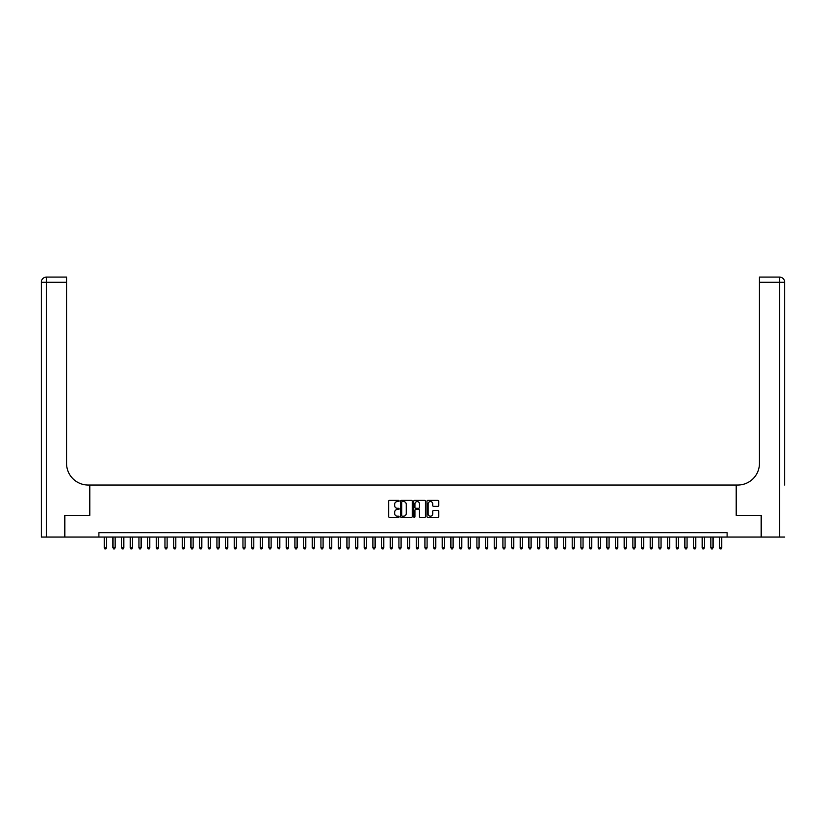 <?xml version="1.0" encoding="UTF-8"?>
<svg xmlns="http://www.w3.org/2000/svg" width="826" height="826" viewBox="0 0 826 826"><rect width="100%" height="100%" fill="white"/><g stroke="black" fill="none" stroke-linecap="round" stroke-linejoin="round"><path stroke-width="1.24" d="M399.134 500.969A0.599 0.599 0 0 0 398.545 500.38L389.5 500.38A0.847 0.847 0 0 0 388.654 501.227L388.654 516.539A0.847 0.847 0 0 0 389.5 517.386L398.545 517.386A0.599 0.599 0 0 0 399.134 516.797A0.599 0.599 0 0 0 398.545 516.198L397.368 516.198A2.726 2.726 0 0 1 394.652 513.473L394.652 512.203A2.726 2.726 0 0 1 397.368 509.477L398.545 509.477A0.599 0.599 0 0 0 399.134 508.878A0.599 0.599 0 0 0 398.545 508.289L397.368 508.289A2.726 2.726 0 0 1 394.652 505.564L394.652 504.294A2.726 2.726 0 0 1 397.368 501.568L398.545 501.568A0.599 0.599 0 0 0 399.134 500.969M437.863 506.369A0.847 0.847 0 0 0 438.709 505.522L438.709 501.227A0.847 0.847 0 0 0 437.863 500.38L427.816 500.38A0.847 0.847 0 0 0 426.97 501.227L426.97 516.539A0.847 0.847 0 0 0 427.816 517.386L437.863 517.386A0.847 0.847 0 0 0 438.709 516.539L438.709 511.346A0.847 0.847 0 0 0 437.863 510.499L433.567 510.499A0.847 0.847 0 0 0 432.71 511.346L432.71 513.917A2.272 2.272 0 0 1 430.439 516.198A2.272 2.272 0 0 1 428.157 513.917L428.157 503.839A2.272 2.272 0 0 1 430.439 501.568A2.272 2.272 0 0 1 432.71 503.839L432.71 505.522A0.847 0.847 0 0 0 433.567 506.369L437.863 506.369M98.883 537.045L64.872 537.045L64.872 515.383L89.786 515.383L89.786 485.048L736.214 485.048L736.214 515.383L761.128 515.383L761.128 537.045L727.117 537.045L727.117 532.708L98.883 532.708L98.883 537.045L727.117 537.045M412.257 501.227A0.847 0.847 0 0 0 411.41 500.38L401.364 500.38A0.847 0.847 0 0 0 400.517 501.227L400.517 516.539A0.847 0.847 0 0 0 401.364 517.386L411.41 517.386A0.847 0.847 0 0 0 412.257 516.539L412.257 501.227M414.59 500.38L424.636 500.38A0.847 0.847 0 0 1 425.483 501.227L425.483 516.539A0.847 0.847 0 0 1 424.636 517.386L420.341 517.386A0.847 0.847 0 0 1 419.484 516.539L419.484 510.323A0.847 0.847 0 0 0 418.637 509.477L415.788 509.477A0.847 0.847 0 0 0 414.931 510.323L414.931 516.797A0.599 0.599 0 0 1 414.342 517.386A0.599 0.599 0 0 1 413.743 516.797L413.743 501.227A0.847 0.847 0 0 1 414.59 500.38M402.303 501.568A0.599 0.599 0 0 0 401.704 502.167L401.704 515.6A0.599 0.599 0 0 0 402.303 516.198L403.542 516.198A2.726 2.726 0 0 0 406.258 513.473L406.258 504.294A2.726 2.726 0 0 0 403.542 501.568L402.303 501.568M419.484 503.881A2.272 2.272 0 0 0 417.213 501.609A2.272 2.272 0 0 0 414.931 503.881L414.931 507.432A0.847 0.847 0 0 0 415.788 508.289L418.637 508.289A0.847 0.847 0 0 0 419.484 507.432L419.484 503.881M104.293 537.045L104.293 547.793L106.461 547.793L106.461 537.045M106.461 547.793L105.811 548.918L104.943 548.918L104.293 547.793M64.614 515.383L89.693 515.383L89.693 485.048L88.227 485.048A21.662 21.662 0 0 1 66.555 463.386L66.555 282.285L46.504 282.285L46.504 537.045L64.614 537.045L64.614 515.383M46.504 537.045L41.3 537.045L41.3 282.285A5.204 5.204 0 0 1 46.504 277.082L66.555 277.082L66.555 282.285M66.555 277.082L46.504 277.082A5.204 5.204 0 0 0 41.3 282.285L46.504 282.285L46.504 277.082M88.227 485.048A21.662 21.662 0 0 1 66.555 463.386M784.7 537.045L761.386 537.045L761.386 515.383L736.307 515.383L736.307 485.048L737.773 485.048A21.662 21.662 0 0 0 759.445 463.386L759.445 277.082L779.496 277.082A5.204 5.204 0 0 1 784.7 282.285L784.7 485.048M778.206 277.082L759.445 277.082M737.773 485.048A21.662 21.662 0 0 0 759.445 463.386M784.7 282.285A5.204 5.204 0 0 0 779.496 277.082A5.204 5.204 0 0 1 784.7 282.285L759.445 282.285M112.966 537.045L112.966 547.793L115.124 547.793L115.124 537.045M115.124 547.793L114.484 548.918L113.616 548.918L112.966 547.793M121.628 537.045L121.628 547.793L123.797 547.793L123.797 537.045M123.797 547.793L123.146 548.918L122.279 548.918L121.628 547.793M130.291 537.045L130.291 547.793L132.459 547.793L132.459 537.045M132.459 547.793L131.809 548.918L130.942 548.918L130.291 547.793M138.954 537.045L138.954 547.793L141.122 547.793L141.122 537.045M141.122 547.793L140.472 548.918L139.604 548.918L138.954 547.793M147.627 537.045L147.627 547.793L149.795 547.793L149.795 537.045M149.795 547.793L149.145 548.918L148.277 548.918L147.627 547.793M156.29 537.045L156.29 547.793L158.458 547.793L158.458 537.045M158.458 547.793L157.807 548.918L156.94 548.918L156.29 547.793M164.952 537.045L164.952 547.793L167.12 547.793L167.12 537.045M167.12 547.793L166.47 548.918L165.603 548.918L164.952 547.793M173.615 537.045L173.615 547.793L175.783 547.793L175.783 537.045M175.783 547.793L175.133 548.918L174.265 548.918L173.615 547.793M182.288 537.045L182.288 547.793L184.456 547.793L184.456 537.045M184.456 547.793L183.806 548.918L182.938 548.918L182.288 547.793M190.951 537.045L190.951 547.793L193.119 547.793L193.119 537.045M193.119 547.793L192.468 548.918L191.601 548.918L190.951 547.793M199.613 537.045L199.613 547.793L201.781 547.793L201.781 537.045M201.781 547.793L201.131 548.918L200.264 548.918L199.613 547.793M208.286 537.045L208.286 547.793L210.444 547.793L210.444 537.045M210.444 547.793L209.794 548.918L208.926 548.918L208.286 547.793M216.949 537.045L216.949 547.793L219.117 547.793L219.117 537.045M219.117 547.793L218.467 548.918L217.599 548.918L216.949 547.793M225.612 537.045L225.612 547.793L227.78 547.793L227.78 537.045M227.78 547.793L227.129 548.918L226.262 548.918L225.612 547.793M234.274 537.045L234.274 547.793L236.442 547.793L236.442 537.045M236.442 547.793L235.792 548.918L234.925 548.918L234.274 547.793M242.947 537.045L242.947 547.793L245.105 547.793L245.105 537.045M245.105 547.793L244.455 548.918L243.587 548.918L242.947 547.793M251.61 537.045L251.61 547.793L253.778 547.793L253.778 537.045M253.778 547.793L253.128 548.918L252.26 548.918L251.61 547.793M260.273 537.045L260.273 547.793L262.441 547.793L262.441 537.045M262.441 547.793L261.79 548.918L260.923 548.918L260.273 547.793M268.935 537.045L268.935 547.793L271.104 547.793L271.104 537.045M271.104 547.793L270.453 548.918L269.586 548.918L268.935 547.793M277.608 537.045L277.608 547.793L279.766 547.793L279.766 537.045M279.766 547.793L279.116 548.918L277.608 547.793M286.271 537.045L286.271 547.793L288.439 547.793L288.439 537.045M288.439 547.793L287.789 548.918L286.921 548.918L286.271 547.793M294.934 537.045L294.934 547.793L297.102 547.793L297.102 537.045M297.102 547.793L296.451 548.918L295.584 548.918L294.934 547.793M303.596 537.045L303.596 547.793L305.765 547.793L305.765 537.045M305.765 547.793L305.114 548.918L304.247 548.918L303.596 547.793M312.269 537.045L312.269 547.793L314.427 547.793L314.427 537.045M314.427 547.793L313.777 548.918L312.269 547.793M320.932 537.045L320.932 547.793L323.1 547.793L323.1 537.045M323.1 547.793L322.45 548.918L321.582 548.918L320.932 547.793M329.595 537.045L329.595 547.793L331.763 547.793L331.763 537.045M331.763 547.793L331.112 548.918L330.245 548.918L329.595 547.793M338.257 537.045L338.257 547.793L340.426 547.793L340.426 537.045M340.426 547.793L339.775 548.918L338.908 548.918L338.257 547.793M346.93 537.045L346.93 547.793L349.088 547.793L349.088 537.045M349.088 547.793L348.448 548.918L347.581 548.918L346.93 547.793M355.593 537.045L355.593 547.793L357.761 547.793L357.761 537.045M357.761 547.793L357.111 548.918L356.243 548.918L355.593 547.793M364.256 537.045L364.256 547.793L366.424 547.793L366.424 537.045M366.424 547.793L365.773 548.918L364.906 548.918L364.256 547.793M372.918 537.045L372.918 547.793L375.087 547.793L375.087 537.045M375.087 547.793L374.436 548.918L373.569 548.918L372.918 547.793M381.591 537.045L381.591 547.793L383.76 547.793L383.76 537.045M383.76 547.793L383.109 548.918L382.242 548.918L381.591 547.793M390.254 537.045L390.254 547.793L392.422 547.793L392.422 537.045M392.422 547.793L391.772 548.918L390.905 548.918L390.254 547.793M398.917 537.045L398.917 547.793L401.085 547.793L401.085 537.045M401.085 547.793L400.434 548.918L399.567 548.918L398.917 547.793M407.579 537.045L407.579 547.793L409.748 547.793L409.748 537.045M409.748 547.793L409.097 548.918L408.23 548.918L407.579 547.793M416.252 537.045L416.252 547.793L418.421 547.793L418.421 537.045M418.421 547.793L417.77 548.918L416.903 548.918L416.252 547.793M424.915 537.045L424.915 547.793L427.083 547.793L427.083 537.045M427.083 547.793L426.433 548.918L425.566 548.918L424.915 547.793M433.578 537.045L433.578 547.793L435.746 547.793L435.746 537.045M435.746 547.793L435.095 548.918L434.228 548.918L433.578 547.793M442.24 537.045L442.24 547.793L444.409 547.793L444.409 537.045M444.409 547.793L443.758 548.918L442.891 548.918L442.24 547.793M450.913 537.045L450.913 547.793L453.082 547.793L453.082 537.045M453.082 547.793L452.431 548.918L451.564 548.918L450.913 547.793M459.576 537.045L459.576 547.793L461.744 547.793L461.744 537.045M461.744 547.793L461.094 548.918L460.227 548.918L459.576 547.793M468.239 537.045L468.239 547.793L470.407 547.793L470.407 537.045M470.407 547.793L469.757 548.918L468.889 548.918L468.239 547.793M476.912 537.045L476.912 547.793L479.07 547.793L479.07 537.045M479.07 547.793L478.419 548.918L477.552 548.918L476.912 547.793M485.574 537.045L485.574 547.793L487.743 547.793L487.743 537.045M487.743 547.793L487.092 548.918L486.225 548.918L485.574 547.793M494.237 537.045L494.237 547.793L496.405 547.793L496.405 537.045M496.405 547.793L495.755 548.918L494.888 548.918L494.237 547.793M502.9 537.045L502.9 547.793L505.068 547.793L505.068 537.045M505.068 547.793L504.418 548.918L503.55 548.918L502.9 547.793M511.573 537.045L511.573 547.793L513.731 547.793L513.731 537.045M513.731 547.793L513.08 548.918L511.573 547.793M520.235 537.045L520.235 547.793L522.404 547.793L522.404 537.045M522.404 547.793L521.753 548.918L520.886 548.918L520.235 547.793M528.898 537.045L528.898 547.793L531.066 547.793L531.066 537.045M531.066 547.793L530.416 548.918L529.549 548.918L528.898 547.793M537.561 537.045L537.561 547.793L539.729 547.793L539.729 537.045M539.729 547.793L539.079 548.918L538.211 548.918L537.561 547.793M546.234 537.045L546.234 547.793L548.392 547.793L548.392 537.045M548.392 547.793L547.741 548.918L546.234 547.793M554.896 537.045L554.896 547.793L557.065 547.793L557.065 537.045M557.065 547.793L556.414 548.918L555.547 548.918L554.896 547.793M563.559 537.045L563.559 547.793L565.727 547.793L565.727 537.045M565.727 547.793L565.077 548.918L564.21 548.918L563.559 547.793M572.222 537.045L572.222 547.793L574.39 547.793L574.39 537.045M574.39 547.793L573.74 548.918L572.872 548.918L572.222 547.793M580.895 537.045L580.895 547.793L583.053 547.793L583.053 537.045M583.053 547.793L582.413 548.918L581.545 548.918L580.895 547.793M589.558 537.045L589.558 547.793L591.726 547.793L591.726 537.045M591.726 547.793L591.075 548.918L590.208 548.918L589.558 547.793M598.22 537.045L598.22 547.793L600.388 547.793L600.388 537.045M600.388 547.793L599.738 548.918L598.871 548.918L598.22 547.793M606.883 537.045L606.883 547.793L609.051 547.793L609.051 537.045M609.051 547.793L608.401 548.918L607.533 548.918L606.883 547.793M615.556 537.045L615.556 547.793L617.714 547.793L617.714 537.045M617.714 547.793L617.074 548.918L616.206 548.918L615.556 547.793M624.219 537.045L624.219 547.793L626.387 547.793L626.387 537.045M626.387 547.793L625.736 548.918L624.869 548.918L624.219 547.793M632.881 537.045L632.881 547.793L635.049 547.793L635.049 537.045M635.049 547.793L634.399 548.918L633.532 548.918L632.881 547.793M641.544 537.045L641.544 547.793L643.712 547.793L643.712 537.045M643.712 547.793L643.062 548.918L642.194 548.918L641.544 547.793M650.217 537.045L650.217 547.793L652.385 547.793L652.385 537.045M652.385 547.793L651.735 548.918L650.867 548.918L650.217 547.793M658.88 537.045L658.88 547.793L661.048 547.793L661.048 537.045M661.048 547.793L660.397 548.918L659.53 548.918L658.88 547.793M667.542 537.045L667.542 547.793L669.71 547.793L669.71 537.045M669.71 547.793L669.06 548.918L668.193 548.918L667.542 547.793M676.205 537.045L676.205 547.793L678.373 547.793L678.373 537.045M678.373 547.793L677.723 548.918L676.855 548.918L676.205 547.793M684.878 537.045L684.878 547.793L687.046 547.793L687.046 537.045M687.046 547.793L686.396 548.918L685.528 548.918L684.878 547.793M693.541 537.045L693.541 547.793L695.709 547.793L695.709 537.045M695.709 547.793L695.058 548.918L694.191 548.918L693.541 547.793M702.203 537.045L702.203 547.793L704.372 547.793L704.372 537.045M704.372 547.793L703.721 548.918L702.854 548.918L702.203 547.793M710.876 537.045L710.876 547.793L713.034 547.793L713.034 537.045M713.034 547.793L712.384 548.918L711.516 548.918L710.876 547.793M719.539 537.045L719.539 547.793L721.707 547.793L721.707 537.045M721.707 547.793L721.057 548.918L720.189 548.918L719.539 547.793M779.496 537.045L779.496 277.082"/></g></svg>
